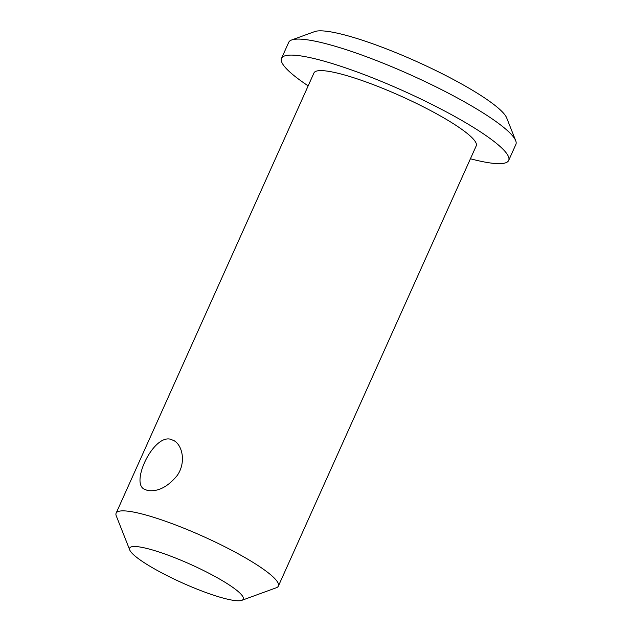 <?xml version="1.0" encoding="UTF-8"?>
<svg xmlns="http://www.w3.org/2000/svg" width="632" height="632" viewBox="0 0 632 632"><rect width="100%" height="100%" fill="white"/><g stroke="black" fill="none" stroke-linecap="round" stroke-linejoin="round"><path stroke-width="0.95" d="M470.421 158.774A124.52 20.264 -155.8 0 0 508.681 160.425L515.878 144.42A124.52 20.264 -155.8 0 0 515.688 140.667L506.69 117.907A106.729 17.364 -155.8 0 0 440.773 72.988A106.729 17.364 -155.8 0 0 337.741 33.267A106.729 17.364 -155.8 0 0 314.649 31.6L291.644 39.982A124.52 20.264 -155.8 0 0 288.721 42.328L281.524 58.341A124.52 20.264 -155.8 0 0 308.163 85.857M515.688 140.667A124.52 20.264 -155.8 0 0 438.79 88.267A124.52 20.264 -155.8 0 0 318.591 41.925A124.52 20.264 -155.8 0 0 291.644 39.982M508.681 160.425A124.52 20.264 -155.8 0 0 440.393 108.767A124.52 20.264 -155.8 0 0 311.394 57.931A124.52 20.264 -155.8 0 0 281.524 58.341M241.78 600.345L276.287 587.768A88.946 14.473 -155.8 0 0 278.372 586.093L476.236 145.842A88.946 14.473 -155.8 0 0 427.453 108.941A88.946 14.473 -155.8 0 0 335.315 72.633A88.946 14.473 -155.8 0 0 313.978 72.925L116.122 513.176A88.946 14.473 -155.8 0 0 116.256 515.846L129.757 549.998A62.26 10.128 -155.8 0 0 182.308 582.886A62.26 10.128 -155.8 0 0 241.78 600.345A62.26 10.128 -155.8 0 0 213.347 575.586A62.26 10.128 -155.8 0 0 144.602 547.92A62.26 10.128 -155.8 0 0 129.757 549.998M170.553 439.24L174.077 440.686C182.838 445.694 186.037 463.177 177.11 475.619C167.622 487.059 157.763 492.004 147.532 490.472L144.27 489.184C130.39 482.864 153.26 434.508 170.553 439.24M278.372 586.093A88.946 14.473 -155.8 0 0 229.598 549.192A88.946 14.473 -155.8 0 0 137.46 512.884A88.946 14.473 -155.8 0 0 116.122 513.176"/></g></svg>
